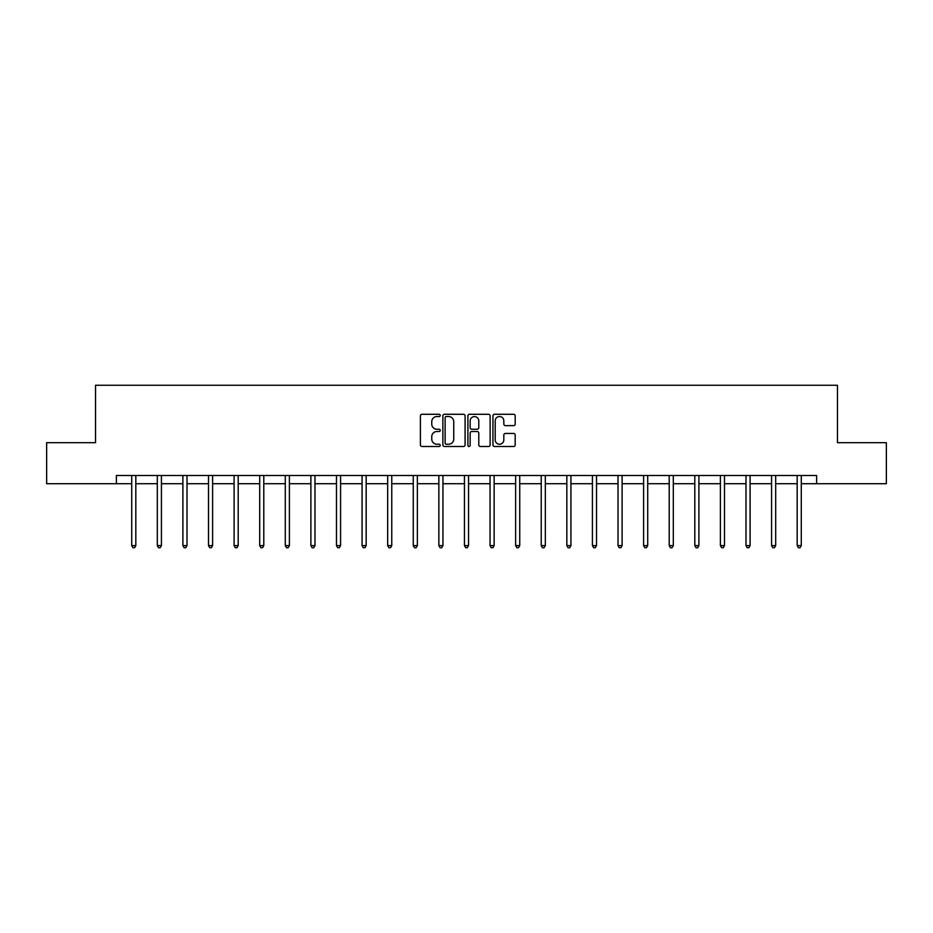<?xml version="1.0" encoding="UTF-8"?>
<svg xmlns="http://www.w3.org/2000/svg" width="933" height="933" viewBox="0 0 933 933"><rect width="100%" height="100%" fill="white"/><g stroke="black" fill="none" stroke-linecap="round" stroke-linejoin="round"><path stroke-width="1.4" d="M440.248 415.407A1.131 1.131 0 0 0 439.128 414.287L422.008 414.287A1.609 1.609 0 0 0 420.398 415.896L420.398 444.878A1.609 1.609 0 0 0 422.008 446.499L439.128 446.499A1.131 1.131 0 0 0 440.248 445.368A1.131 1.131 0 0 0 439.128 444.236L436.912 444.236A5.155 5.155 0 0 1 431.757 439.081L431.757 436.667A5.155 5.155 0 0 1 436.912 431.512L439.128 431.512A1.131 1.131 0 0 0 440.248 430.393A1.131 1.131 0 0 0 439.128 429.262L436.912 429.262A5.155 5.155 0 0 1 431.757 424.107L431.757 421.693A5.155 5.155 0 0 1 436.912 416.538L439.128 416.538A1.131 1.131 0 0 0 440.248 415.407M513.57 425.635A1.609 1.609 0 0 0 515.179 424.025L515.179 415.896A1.609 1.609 0 0 0 513.57 414.287L494.56 414.287A1.609 1.609 0 0 0 492.951 415.896L492.951 444.878A1.609 1.609 0 0 0 494.56 446.499L513.57 446.499A1.609 1.609 0 0 0 515.179 444.878L515.179 435.058A1.609 1.609 0 0 0 513.57 433.448L505.429 433.448A1.609 1.609 0 0 0 503.82 435.058L503.82 439.933A4.303 4.303 0 0 1 499.517 444.236A4.303 4.303 0 0 1 495.201 439.933L495.201 420.841A4.303 4.303 0 0 1 499.517 416.538A4.303 4.303 0 0 1 503.82 420.841L503.82 424.025A1.609 1.609 0 0 0 505.429 425.635L513.57 425.635M116.38 483.714L46.65 483.714L46.65 442.697L95.539 442.697L95.539 385.271L837.461 385.271L837.461 442.697L886.35 442.697L886.35 483.714L816.62 483.714L816.62 475.503L116.38 475.503L116.38 483.714L131.716 483.714M465.089 415.896A1.609 1.609 0 0 0 463.479 414.287L444.481 414.287A1.609 1.609 0 0 0 442.872 415.896L442.872 444.878A1.609 1.609 0 0 0 444.481 446.499L463.479 446.499A1.609 1.609 0 0 0 465.089 444.878L465.089 415.896M469.521 414.287L488.519 414.287A1.609 1.609 0 0 1 490.128 415.896L490.128 444.878A1.609 1.609 0 0 1 488.519 446.499L480.39 446.499A1.609 1.609 0 0 1 478.781 444.878L478.781 433.122A1.609 1.609 0 0 0 477.171 431.512L471.771 431.512A1.609 1.609 0 0 0 470.162 433.122L470.162 445.368A1.131 1.131 0 0 1 469.031 446.499A1.131 1.131 0 0 1 467.911 445.368L467.911 415.896A1.609 1.609 0 0 1 469.521 414.287M135.821 483.714L157.315 483.714M161.421 483.714L182.903 483.714M187.008 483.714L208.502 483.714M212.607 483.714L234.101 483.714M238.195 483.714L259.689 483.714M263.794 483.714L285.288 483.714M289.393 483.714L310.887 483.714M314.981 483.714L336.475 483.714M340.58 483.714L362.074 483.714M366.168 483.714L387.661 483.714M391.767 483.714L413.261 483.714M417.366 483.714L438.86 483.714M442.953 483.714L464.447 483.714M468.553 483.714L490.047 483.714M494.14 483.714L515.634 483.714M519.739 483.714L541.233 483.714M545.339 483.714L566.832 483.714M570.926 483.714L592.42 483.714M596.525 483.714L618.019 483.714M622.113 483.714L643.607 483.714M647.712 483.714L669.206 483.714M673.311 483.714L694.805 483.714M698.899 483.714L720.393 483.714M724.498 483.714L745.992 483.714M750.097 483.714L771.579 483.714M775.685 483.714L797.179 483.714M801.284 483.714L816.62 483.714M446.254 416.538A1.131 1.131 0 0 0 445.123 417.669L445.123 443.117A1.131 1.131 0 0 0 446.254 444.236L448.586 444.236A5.155 5.155 0 0 0 453.741 439.081L453.741 421.693A5.155 5.155 0 0 0 448.586 416.538L446.254 416.538M478.781 420.923A4.303 4.303 0 0 0 474.477 416.619A4.303 4.303 0 0 0 470.162 420.923L470.162 427.652A1.609 1.609 0 0 0 471.771 429.262L477.171 429.262A1.609 1.609 0 0 0 478.781 427.652L478.781 420.923M136.031 475.503L135.938 475.748A1.644 1.644 0 0 0 135.821 476.355L135.821 545.595L131.716 545.595L131.716 476.355A1.644 1.644 0 0 0 131.6 475.748L131.506 475.503M135.821 545.595L134.585 547.729L132.953 547.729L131.716 545.595M161.631 475.503L161.537 475.748A1.644 1.644 0 0 0 161.421 476.355L161.421 545.595L157.315 545.595L157.315 476.355A1.644 1.644 0 0 0 157.199 475.748L157.094 475.503M161.421 545.595L160.184 547.729L158.54 547.729L157.315 545.595M187.23 475.503L187.125 475.748A1.644 1.644 0 0 0 187.008 476.355L187.008 545.595L182.903 545.595L182.903 476.355A1.644 1.644 0 0 0 182.786 475.748L182.693 475.503M187.008 545.595L185.784 547.729L184.139 547.729L182.903 545.595M212.817 475.503L212.724 475.748A1.644 1.644 0 0 0 212.607 476.355L212.607 545.595L208.502 545.595L208.502 476.355A1.644 1.644 0 0 0 208.386 475.748L208.292 475.503M212.607 545.595L211.371 547.729L209.738 547.729L208.502 545.595M238.416 475.503L238.323 475.748A1.644 1.644 0 0 0 238.195 476.355L238.195 545.595L234.101 545.595L234.101 476.355A1.644 1.644 0 0 0 233.985 475.748L233.88 475.503M238.195 545.595L236.97 547.729L235.326 547.729L234.101 545.595M264.004 475.503L263.911 475.748A1.644 1.644 0 0 0 263.794 476.355L263.794 545.595L259.689 545.595L259.689 476.355A1.644 1.644 0 0 0 259.572 475.748L259.479 475.503M263.794 545.595L262.558 547.729L260.925 547.729L259.689 545.595M289.603 475.503L289.51 475.748A1.644 1.644 0 0 0 289.393 476.355L289.393 545.595L285.288 545.595L285.288 476.355A1.644 1.644 0 0 0 285.171 475.748L285.066 475.503M289.393 545.595L288.157 547.729L286.513 547.729L285.288 545.595M315.202 475.503L315.097 475.748A1.644 1.644 0 0 0 314.981 476.355L314.981 545.595L310.887 545.595L310.887 476.355A1.644 1.644 0 0 0 310.759 475.748L310.666 475.503M314.981 545.595L313.756 547.729L312.112 547.729L310.887 545.595M340.79 475.503L340.697 475.748A1.644 1.644 0 0 0 340.58 476.355L340.58 545.595L336.475 545.595L336.475 476.355A1.644 1.644 0 0 0 336.358 475.748L336.265 475.503M340.58 545.595L339.344 547.729L337.711 547.729L336.475 545.595M366.389 475.503L366.296 475.748A1.644 1.644 0 0 0 366.168 476.355L366.168 545.595L362.074 545.595L362.074 476.355A1.644 1.644 0 0 0 361.957 475.748L361.852 475.503M366.168 545.595L364.943 547.729L363.299 547.729L362.074 545.595M391.988 475.503L391.883 475.748A1.644 1.644 0 0 0 391.767 476.355L391.767 545.595L387.661 545.595L387.661 476.355A1.644 1.644 0 0 0 387.545 475.748L387.452 475.503M391.767 545.595L390.542 547.729L388.898 547.729L387.661 545.595M417.576 475.503L417.483 475.748A1.644 1.644 0 0 0 417.366 476.355L417.366 545.595L413.261 545.595L413.261 476.355A1.644 1.644 0 0 0 413.144 475.748L413.039 475.503M417.366 545.595L416.13 547.729L414.485 547.729L413.261 545.595M443.175 475.503L443.07 475.748A1.644 1.644 0 0 0 442.953 476.355L442.953 545.595L438.86 545.595L438.86 476.355A1.644 1.644 0 0 0 438.732 475.748L438.638 475.503M442.953 545.595L441.729 547.729L440.084 547.729L438.86 545.595M468.763 475.503L468.669 475.748A1.644 1.644 0 0 0 468.553 476.355L468.553 545.595L464.447 545.595L464.447 476.355A1.644 1.644 0 0 0 464.331 475.748L464.237 475.503M468.553 545.595L467.316 547.729L465.684 547.729L464.447 545.595M494.362 475.503L494.268 475.748A1.644 1.644 0 0 0 494.14 476.355L494.14 545.595L490.047 545.595L490.047 476.355A1.644 1.644 0 0 0 489.93 475.748L489.825 475.503M494.14 545.595L492.916 547.729L491.271 547.729L490.047 545.595M519.961 475.503L519.856 475.748A1.644 1.644 0 0 0 519.739 476.355L519.739 545.595L515.634 545.595L515.634 476.355A1.644 1.644 0 0 0 515.517 475.748L515.424 475.503M519.739 545.595L518.515 547.729L516.87 547.729L515.634 545.595M545.548 475.503L545.455 475.748A1.644 1.644 0 0 0 545.339 476.355L545.339 545.595L541.233 545.595L541.233 476.355A1.644 1.644 0 0 0 541.117 475.748L541.012 475.503M545.339 545.595L544.102 547.729L542.458 547.729L541.233 545.595M571.148 475.503L571.043 475.748A1.644 1.644 0 0 0 570.926 476.355L570.926 545.595L566.832 545.595L566.832 476.355A1.644 1.644 0 0 0 566.704 475.748L566.611 475.503M570.926 545.595L569.701 547.729L568.057 547.729L566.832 545.595M596.735 475.503L596.642 475.748A1.644 1.644 0 0 0 596.525 476.355L596.525 545.595L592.42 545.595L592.42 476.355A1.644 1.644 0 0 0 592.303 475.748L592.21 475.503M596.525 545.595L595.289 547.729L593.656 547.729L592.42 545.595M622.334 475.503L622.241 475.748A1.644 1.644 0 0 0 622.113 476.355L622.113 545.595L618.019 545.595L618.019 476.355A1.644 1.644 0 0 0 617.903 475.748L617.798 475.503M622.113 545.595L620.888 547.729L619.244 547.729L618.019 545.595M647.934 475.503L647.829 475.748A1.644 1.644 0 0 0 647.712 476.355L647.712 545.595L643.607 545.595L643.607 476.355A1.644 1.644 0 0 0 643.49 475.748L643.397 475.503M647.712 545.595L646.487 547.729L644.843 547.729L643.607 545.595M673.521 475.503L673.428 475.748A1.644 1.644 0 0 0 673.311 476.355L673.311 545.595L669.206 545.595L669.206 476.355A1.644 1.644 0 0 0 669.089 475.748L668.996 475.503M673.311 545.595L672.075 547.729L670.442 547.729L669.206 545.595M699.12 475.503L699.015 475.748A1.644 1.644 0 0 0 698.899 476.355L698.899 545.595L694.805 545.595L694.805 476.355A1.644 1.644 0 0 0 694.677 475.748L694.584 475.503M698.899 545.595L697.674 547.729L696.03 547.729L694.805 545.595M724.708 475.503L724.614 475.748A1.644 1.644 0 0 0 724.498 476.355L724.498 545.595L720.393 545.595L720.393 476.355A1.644 1.644 0 0 0 720.276 475.748L720.183 475.503M724.498 545.595L723.262 547.729L721.629 547.729L720.393 545.595M750.307 475.503L750.214 475.748A1.644 1.644 0 0 0 750.097 476.355L750.097 545.595L745.992 545.595L745.992 476.355A1.644 1.644 0 0 0 745.875 475.748L745.77 475.503M750.097 545.595L748.861 547.729L747.216 547.729L745.992 545.595M775.906 475.503L775.801 475.748A1.644 1.644 0 0 0 775.685 476.355L775.685 545.595L771.579 545.595L771.579 476.355A1.644 1.644 0 0 0 771.463 475.748L771.369 475.503M775.685 545.595L774.46 547.729L772.816 547.729L771.579 545.595M801.494 475.503L801.4 475.748A1.644 1.644 0 0 0 801.284 476.355L801.284 545.595L797.179 545.595L797.179 476.355A1.644 1.644 0 0 0 797.062 475.748L796.969 475.503M801.284 545.595L800.048 547.729L798.415 547.729L797.179 545.595"/></g></svg>
